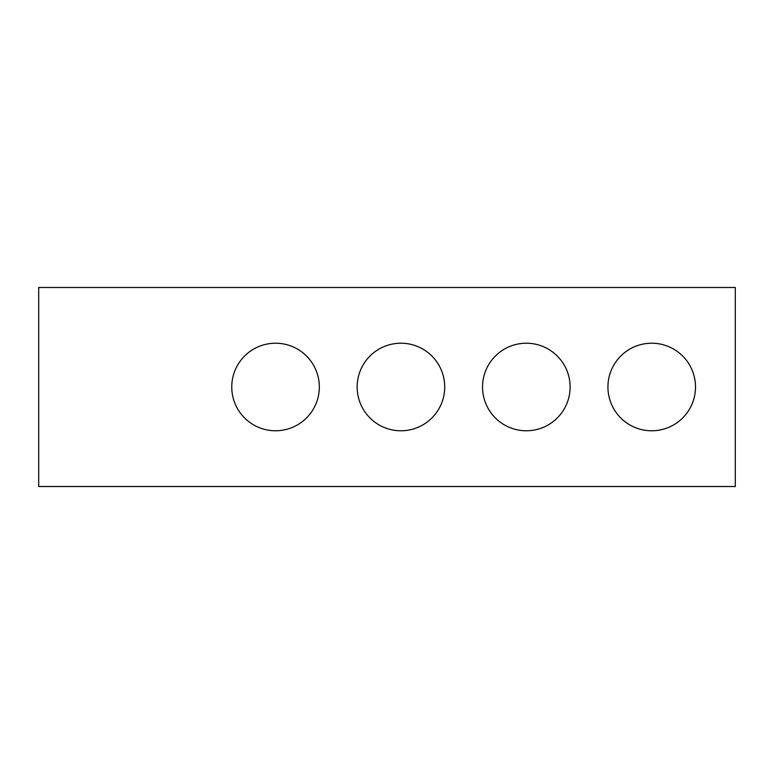 <?xml version="1.0" encoding="UTF-8"?>
<svg xmlns="http://www.w3.org/2000/svg" width="774" height="774" viewBox="0 0 774 774"><rect width="100%" height="100%" fill="white"/><g stroke="black" fill="none" stroke-linecap="round" stroke-linejoin="round"><path stroke-width="1.16" d="M735.3 486.517L38.7 486.517L38.7 287.483L735.3 287.483L735.3 486.517M319.333 387A43.789 43.789 0 0 0 253.649 349.084A43.789 43.789 0 0 0 253.649 424.916A43.789 43.789 0 0 0 319.333 387M570.109 387A43.789 43.789 0 0 0 504.425 349.084A43.789 43.789 0 0 0 504.425 424.916A43.789 43.789 0 0 0 570.109 387M695.497 387A43.789 43.789 0 0 0 629.813 349.084A43.789 43.789 0 0 0 629.813 424.916A43.789 43.789 0 0 0 695.497 387M444.721 387A43.789 43.789 0 0 0 379.037 349.084A43.789 43.789 0 0 0 379.037 424.916A43.789 43.789 0 0 0 444.721 387"/></g></svg>
